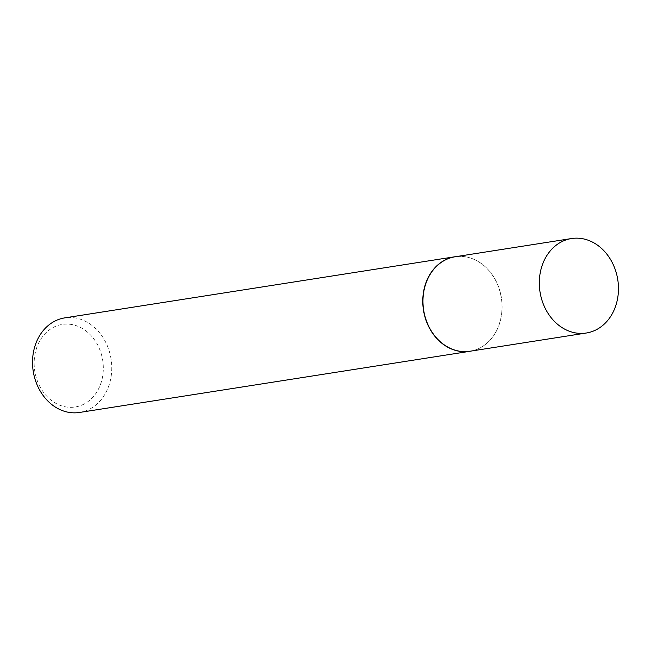 <?xml version="1.0" encoding="UTF-8"?>
<svg xmlns="http://www.w3.org/2000/svg" width="651" height="651" viewBox="0 0 651 651"><rect width="100%" height="100%" fill="white"/><g stroke="black" fill="none" stroke-linecap="round" stroke-linejoin="round"><path stroke-width="0.49" stroke-dasharray="3.25 2.44" d="M469.941 351.247A47.816 39.353 81.1 0 0 479.632 348.122A47.816 39.353 81.1 0 0 480.308 347.772A47.816 39.353 81.1 0 0 501.351 297.466A47.816 39.353 81.1 0 0 465.327 256.787A47.816 39.353 81.1 0 0 455.139 256.771M471.527 350.995A47.857 39.394 81.1 0 0 479.494 348.187A47.857 39.394 81.1 0 0 480.178 347.837A47.857 39.394 81.1 0 0 501.237 297.483A47.857 39.394 81.1 0 0 465.172 256.763A47.857 39.394 81.1 0 0 456.725 256.527M84.272 403.945A41.786 34.389 -98.9 0 1 37.831 382.137A41.786 34.389 -98.9 0 1 53.211 327.461A41.786 34.389 -98.9 0 1 99.644 349.278A41.786 34.389 -98.9 0 1 84.272 403.945M79.56 412.457A47.857 39.394 81.1 0 0 89.936 408.974A47.857 39.394 81.1 0 0 109.669 352.59A47.857 39.394 81.1 0 0 64.742 317.883"/><path stroke-width="0.98" d="M571.488 238.543L455.139 256.771A47.816 39.353 81.1 0 0 444.771 260.254A47.816 39.353 81.1 0 0 425.054 316.573A47.816 39.353 81.1 0 0 469.941 351.247L586.291 333.019A47.816 39.353 81.1 0 0 596.658 329.544A47.816 39.353 81.1 0 0 616.375 273.217A47.816 39.353 81.1 0 0 571.488 238.543A47.816 39.353 81.1 0 0 561.121 242.026A47.816 39.353 81.1 0 0 541.404 298.345A47.816 39.353 81.1 0 0 586.291 333.019M456.725 256.527A47.857 39.394 81.1 0 0 454.976 256.746A47.857 39.394 81.1 0 0 444.6 260.229A47.857 39.394 81.1 0 0 424.867 316.614A47.857 39.394 81.1 0 0 469.794 351.32A47.857 39.394 81.1 0 0 471.527 350.995M454.976 256.746L64.742 317.883A47.857 39.394 81.1 0 0 54.367 321.366A47.857 39.394 81.1 0 0 34.625 377.751A47.857 39.394 81.1 0 0 79.56 412.457L469.794 351.32"/></g></svg>
